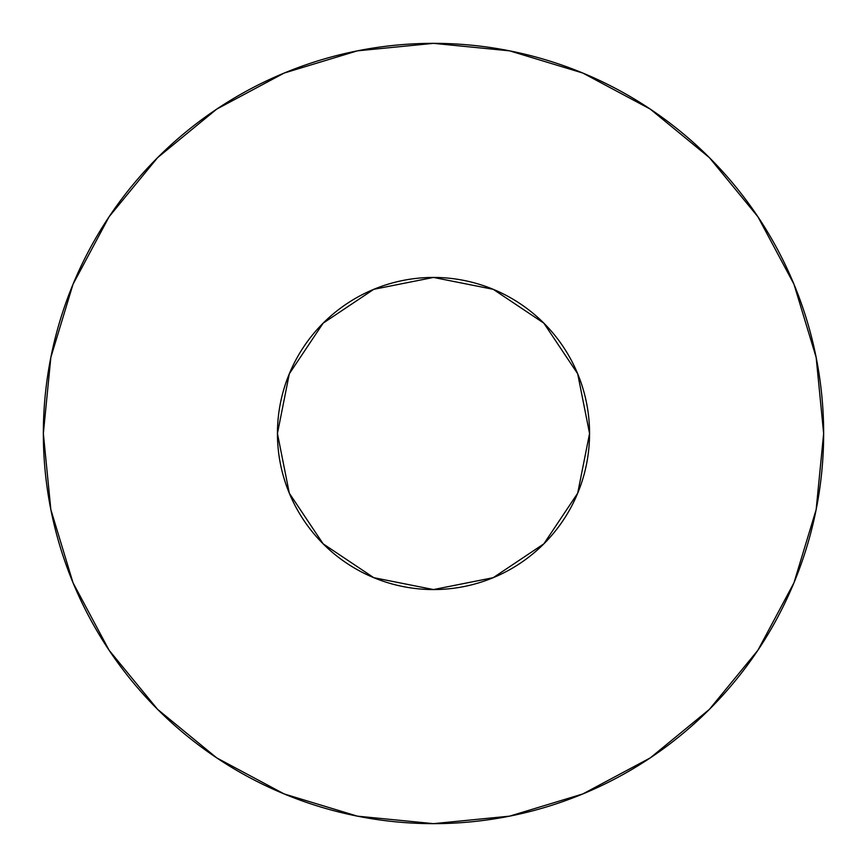 <?xml version="1.0" encoding="UTF-8"?>
<svg xmlns="http://www.w3.org/2000/svg" width="867" height="867" viewBox="0 0 867 867"><rect width="100%" height="100%" fill="white"/><g stroke="black" fill="none" stroke-linecap="round" stroke-linejoin="round"><path stroke-width="1.3" d="M277.44 433.5A156.06 156.06 0 0 1 433.5 277.44A156.06 156.06 0 0 1 589.56 433.5A156.06 156.06 0 0 1 433.5 589.56A156.06 156.06 0 0 1 277.44 433.5L289.318 493.225L323.153 543.847L373.775 577.682L433.5 589.56L493.225 577.682L543.847 543.847L577.682 493.225L589.56 433.5L577.682 373.775L543.847 323.153L493.225 289.318L433.5 277.44L373.775 289.318L323.153 323.153L289.318 373.775L277.44 433.5M43.35 433.5A390.15 390.15 0 0 1 433.5 43.35A390.15 390.15 0 0 1 823.65 433.5A390.15 390.15 0 0 1 433.5 823.65A390.15 390.15 0 0 1 43.35 433.5L50.85 509.612L73.045 582.808L109.101 650.261L157.621 709.379L216.739 757.899L284.192 793.955L357.388 816.15L433.5 823.65L509.612 816.15L582.808 793.955L650.261 757.899L709.379 709.379L757.899 650.261L793.955 582.808L816.15 509.612L823.65 433.5L816.15 357.388L793.955 284.192L757.899 216.739L709.379 157.621L650.261 109.101L582.808 73.045L509.612 50.85L433.5 43.35L357.388 50.85L284.192 73.045L216.739 109.101L157.621 157.621L109.101 216.739L73.045 284.192L50.85 357.388L43.35 433.5M757.899 216.739L709.379 157.621L650.358 109.177M216.739 109.101L157.621 157.621L109.177 216.642M109.101 650.261L157.621 709.379L216.642 757.823M650.261 757.899L709.379 709.379L757.823 650.358"/></g></svg>
